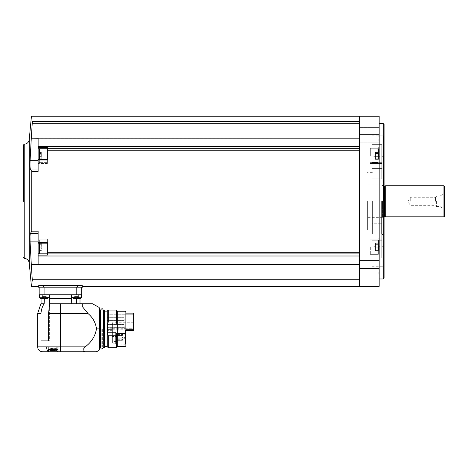 <?xml version="1.0" encoding="UTF-8"?>
<svg xmlns="http://www.w3.org/2000/svg" width="468" height="468" viewBox="0 0 468 468"><rect width="100%" height="100%" fill="white"/><g stroke="black" fill="none" stroke-linecap="round" stroke-linejoin="round"><path stroke-width="0.35" stroke-dasharray="2.34 1.75" d="M107.312 329.829L107.312 332.415L107.312 329.829L107.312 330.695L107.312 329.829L125.471 329.829L125.471 343.962L125.471 329.829L107.312 329.829M115.654 332.415L107.312 332.415L107.312 330.326L107.312 332.415L115.654 332.415L115.654 343.962L115.654 332.415L107.312 332.415L112.384 332.415L112.384 330.326L112.384 336.433L112.384 332.415L107.312 332.415L115.654 332.415L115.654 336.433L115.654 332.415M133.649 313.127L133.649 330.858L107.312 330.858L107.312 328.899L107.312 330.858L133.649 330.858L133.649 328.711L133.649 330.858L107.312 330.858L125.962 330.858M107.312 329.624L107.312 328.899L107.312 330.326L107.312 329.624L112.384 329.624L112.384 328.899L107.312 328.899L112.384 328.711L112.384 330.326L112.384 329.624L107.312 329.624M125.962 329.718L125.962 344.243L125.962 329.718L125.471 329.829L125.962 329.718L125.962 329.027L125.962 329.718M125.962 311.717L125.962 346.027M125.962 329.027L125.962 313.127L125.962 329.027L133.649 329.027M125.143 311.249L125.143 346.495M116.321 347.683L116.321 335.767L117.322 330.946L117.322 346.495L117.322 311.249L117.322 326.799L116.321 321.978L108.248 321.978L107.312 325.254L107.312 332.491L107.312 325.254L107.312 332.491L108.248 335.767L108.248 347.683M117.322 311.062L117.322 325.588M116.321 310.062L116.321 321.978M108.248 310.062L108.248 321.978M117.322 332.157L117.322 346.677M116.321 335.767L108.248 335.767M107.248 311.062L107.248 346.677M107.248 328.869L107.248 346.607L107.248 328.869M104.809 311.138L104.809 346.607M104.452 310.144L104.452 347.601M103.223 310.389L103.223 347.355M103.223 310.922L103.223 346.823M102.65 328.869L102.65 346.823L102.65 328.869M101.182 328.869L101.182 346.823L101.182 328.869M100.608 328.869L100.608 346.823L100.608 328.869M99.462 349.654L99.462 309.898M85.17 346.864L60.53 346.864L60.53 351.772L85.17 351.772L83.105 350.988L83.105 349.526L85.17 346.864C91.4 342.289 95.174 336.293 96.49 328.869C95.671 322.739 92.863 317.643 88.054 313.578L48.526 313.578L49.649 303.761L82.286 303.761L82.286 306.534L82.286 303.761L82.286 306.534L88.054 313.578M83.105 349.526L83.105 350.988L83.105 349.526M76.729 303.761L71.247 303.761L79.999 303.761L76.729 303.761L76.729 298.941L77.29 298.449L78.624 294.77L81.695 294.77L78.624 294.77L77.29 298.449L80.484 298.449M58.05 351.772L57.78 351.714C56.704 351.14 56.113 349.526 56.02 346.864L46.636 346.864C46.73 349.526 47.315 351.14 48.397 351.714L48.777 351.772M71.247 298.941L49.655 298.941L49.315 294.77L71.61 294.77L71.247 294.77L71.247 303.761L71.282 298.449L49.626 298.449L49.655 340.897L48.526 340.897L48.526 313.578M77.442 298.449L80.379 298.449M81.795 294.77L76.793 294.77L76.793 287.159L44.074 287.159L76.793 287.159M71.247 303.761L71.247 294.77L78.624 294.77L71.247 294.77L71.61 294.77L71.282 298.449M71.61 294.77L76.793 294.77M49.315 294.77L60.53 294.77L44.074 294.77L44.074 287.159L39.166 287.159L44.074 287.159M49.655 303.761L49.655 340.897L40.973 340.897L49.655 340.897L40.973 340.897L40.973 313.578L37.633 313.578M44.337 298.941L41.067 298.941L40.576 298.449L43.764 298.449L42.407 294.77L43.764 298.449L44.337 298.941L44.337 303.761L40.903 303.761M44.138 303.761C42.196 306.745 41.137 310.021 40.973 313.578M39.33 295.472L40.576 298.449L43.419 298.449M42.407 294.77L49.655 294.77L42.407 294.77M71.721 294.77L81.531 294.77L71.721 294.77L81.531 294.77L71.721 294.77L71.721 297.642L81.531 297.642L71.721 297.642L81.479 297.759L71.774 297.759L74.172 298.695L75.81 298.695L75.81 298.344L75.81 298.695L74.582 298.695L75.81 298.695L74.582 298.695L75.81 298.695L75.81 298.344L78.08 298.695L75.81 298.344L75.81 296.566L75.81 298.695L74.172 298.695M39.33 294.77L49.146 294.77L39.33 294.77L49.146 294.77L39.33 294.77L39.33 297.642L49.146 297.642L39.33 297.642L49.146 297.642L49.146 294.77M39.166 294.77L44.074 294.77M38.382 287.159L82.549 287.159M43.29 287.159L43.29 285.345L77.641 285.345L82.549 285.743L82.549 286.346M359.541 264.408L31.292 264.408L32.345 280.981C31.145 288.142 31.145 288.142 32.345 280.981L359.541 280.981L359.541 286.346L359.541 116.228L379.174 116.228L379.174 286.346L359.541 286.346L359.541 138.159L359.541 280.981M43.29 285.345L38.382 285.743L38.382 286.346M359.541 267.79L359.541 275.482L359.541 267.79M359.541 134.778L359.541 142.465L359.541 134.778M359.541 138.159L359.541 116.228L359.541 138.159L31.286 138.3L38.124 138.3L38.124 163.461L38.124 159.412L38.124 163.461L38.124 159.412L38.124 160.015L47.362 160.015L47.362 148.66L359.541 148.66M379.174 240.88L379.174 161.688L379.174 240.88M379.174 158.576L379.174 123.587L379.174 158.576M379.174 267.79L379.174 275.482L379.174 267.79M379.174 134.778L379.174 142.465L379.174 134.778M378.846 267.79L378.846 275.155L378.846 267.79M359.869 267.79L359.869 275.155L359.869 267.79M378.846 134.778L378.846 142.137L378.846 134.778M359.869 134.778L359.869 142.137L359.869 134.778M47.362 246.882L47.362 253.831L47.362 239.932L47.362 253.831L47.362 239.932L47.362 243.155L47.362 242.559L47.362 243.155L38.124 243.155L38.124 239.113L38.124 255.083L47.362 255.083L47.362 239.113L47.362 255.083L47.362 242.559L38.124 242.559L38.124 231.163L38.124 241.903L38.124 231.163L31.76 231.163L30.361 233.55L30.022 236.317M38.124 169.024L38.124 138.3L38.124 171.411L38.124 169.024L30.361 169.024L31.76 171.411L38.124 171.411L38.124 160.015M38.124 243.155L38.124 242.559M38.124 255.083L38.124 241.903L38.124 264.274L31.286 264.274L30.081 241.903L38.124 241.903M47.362 148.66L47.362 163.461L47.362 147.49L38.124 147.49M38.124 146.572L359.541 146.572M359.541 121.592L32.345 121.592C31.145 114.432 31.145 114.432 32.345 121.592L31.292 138.159M38.124 256.002L359.541 256.002M31.286 138.3L30.081 160.67C29.911 165.315 30.005 168.1 30.361 169.024M23.4 145.016L23.4 201.287M383.263 123.587L383.263 278.981M384.076 124.406L384.076 278.167M384.076 201.287L384.076 135.363L384.076 201.287M371.972 257.95L371.972 238.873L371.972 257.95L381.789 257.95L381.789 234L381.789 257.95L381.789 238.873L381.789 257.95L371.972 257.95M371.972 234L371.972 168.574L371.972 239.113L371.972 234L381.789 234L381.789 223.774L381.789 239.113L381.789 234L371.972 234M381.789 144.624L381.789 168.574L381.789 144.624L381.789 163.701L381.789 144.624L371.972 144.624L371.972 163.701L371.972 144.624L381.789 144.624M381.789 240.242L381.789 223.774L381.789 240.242L381.789 238.873L381.789 240.242L371.972 240.242L381.789 240.242M381.789 178.794L381.789 162.332L381.789 178.794L371.972 178.794L371.972 223.774L371.972 163.461L371.972 178.794L381.789 178.794M381.625 201.287L381.625 234L381.625 201.287M372.382 201.287L372.382 234L372.382 201.287M367.392 201.287L367.392 229.911L367.392 201.287M382.444 201.287L382.444 217.316L382.444 201.287M385.714 185.743L385.714 216.824M443.945 185.743L443.945 216.824M444.6 186.399L444.6 216.169M444.6 201.287L444.6 209.875L444.6 201.287M443.986 201.287L443.986 208.81L443.986 201.287M440.019 201.287L440.019 206.523L440.019 201.287M436.422 201.287L436.422 206.523L436.422 201.287M435.538 201.287L435.538 197.262L435.538 201.287M410.249 201.287L410.249 197.262L410.249 201.287M371.972 223.774L371.972 239.113L371.972 223.774L381.789 223.774L371.972 223.774M371.972 168.574L371.972 163.461L371.972 168.574L381.789 168.574L371.972 168.574M378.355 246.882L378.355 254.65L378.355 246.882M370.34 246.882L370.34 254.65L370.34 246.882M378.518 246.882L378.518 240.581L378.518 246.882M378.518 245.946L378.518 249.087L378.518 243.202L378.518 249.087L378.518 245.946L375.488 245.946L375.488 249.087L375.488 244.676L375.488 249.087L375.488 244.676L375.488 245.946L378.518 245.946M378.518 249.058L378.518 250.561L378.518 249.005L378.518 250.561L378.518 249.005L375.488 249.005L375.488 250.561L375.488 249.005L375.488 250.561L375.488 249.005L378.518 249.058M378.355 155.692L378.355 147.917L378.355 155.692M370.34 155.692L370.34 147.917L370.34 155.692M378.518 155.692L378.518 149.391L378.518 155.692M378.518 154.756L378.518 157.897L378.518 152.012L378.518 157.897L378.518 154.756L375.488 154.756L375.488 157.897L375.488 153.481L375.488 157.897L375.488 153.481L375.488 154.756L378.518 154.756M378.518 157.868L378.518 159.366L378.518 157.81L378.518 159.366L378.518 157.81L375.488 157.81L375.488 159.366L375.488 157.81L375.488 159.366L375.488 157.81L378.518 157.868M378.518 153.516L378.518 152.012L378.518 153.568L375.488 153.568L375.488 152.012L375.488 153.568L375.488 152.012L375.488 153.568L378.518 153.516M378.518 244.706L378.518 243.202L378.518 244.758L375.488 244.758L375.488 243.202L375.488 244.758L375.488 243.202L375.488 244.758L378.518 244.706M47.362 239.113L47.362 242.605L47.362 239.113L38.124 239.113L47.362 239.113M47.362 243.155L47.362 242.605L47.362 243.155M38.124 159.412L47.362 159.412L47.362 162.642L47.362 148.736L47.362 155.692M39.675 243.155L39.675 253.831L39.675 239.932L39.675 253.831L39.183 253.34L39.183 243.155M39.183 249.087L41.313 249.087L39.183 249.087L41.313 249.005L41.313 249.994L41.313 249.005L39.183 249.087L39.183 243.769L39.183 247.818L39.183 244.676L41.313 244.676L41.313 249.087L41.313 243.202L41.313 244.758L39.183 244.676M39.183 243.769L41.313 243.769L39.183 243.769L41.313 243.769L41.313 244.758L41.313 243.769L39.183 243.769L39.183 243.202L39.183 244.758L39.183 243.202L41.313 243.202L41.313 243.769L41.313 243.202L39.183 243.202M39.183 249.994L41.313 249.994L39.183 249.994L41.313 249.994L41.313 249.005L41.313 249.994L39.183 249.994L39.183 249.005L39.183 250.561L41.313 250.561L41.313 249.994L41.313 250.561L41.313 249.994L41.313 250.561L39.183 250.561M39.183 155.692L39.183 149.228L39.183 155.692M39.183 157.897L41.313 157.897L39.183 157.897L41.313 157.81L41.313 158.804L41.313 157.81L39.183 157.897L39.183 152.58L39.183 153.568L41.313 153.481L41.313 157.897L41.313 152.012L41.313 153.568L39.183 153.481M39.183 152.58L41.313 152.58L39.183 152.58L41.313 152.58L41.313 153.568L41.313 152.58L39.183 152.58L39.183 152.012L39.183 153.568L39.183 152.012L41.313 152.012L41.313 152.58L41.313 152.012L39.183 152.012M39.183 158.804L41.313 158.804L39.183 158.804L41.313 158.804L41.313 157.81L41.313 158.804L39.183 158.804L39.183 157.81L39.183 159.366L39.183 157.81L39.183 159.366L41.313 159.366L41.313 158.804L41.313 159.366L41.313 158.804L41.313 159.366L39.183 159.366M39.183 159.412L39.183 149.228L39.675 148.736L39.675 162.642L39.675 148.736L47.362 148.736M78.671 298.695L78.671 296.566L78.671 298.695L78.671 296.566L78.08 296.566L78.671 296.566L78.671 298.695L77.442 298.695L79.08 298.695L77.442 298.695L78.671 298.695L77.442 298.695L77.442 296.566L77.442 298.695L77.442 296.566L78.08 296.566L77.442 296.566L77.442 298.344L77.442 296.566L75.81 296.566L77.442 296.566L77.442 298.695L77.442 296.566L78.671 296.566L77.442 296.566L77.442 298.344M74.728 298.695L74.979 296.566L74.582 296.566L75.81 296.566L75.81 298.695L74.582 298.695L74.582 296.566L74.728 298.695M41.787 298.695L43.419 298.695L43.419 298.344L43.419 298.695L42.196 298.695L43.419 298.695L42.196 298.695L43.419 298.695L43.419 298.344L45.694 298.695L43.419 298.344L43.419 296.566L43.419 298.695L40.915 298.584M46.139 298.695L45.887 296.566L46.139 298.695L46.285 296.566L46.285 298.695L46.285 296.566L45.694 296.566L46.285 296.566L46.285 298.695L45.057 298.695L46.695 298.695L45.057 298.695L46.285 298.695L45.057 298.695L45.057 296.566L45.057 298.695L45.057 296.566L45.694 296.566L45.057 296.566L45.057 298.344L45.057 296.566L43.419 296.566L45.057 296.566L45.057 298.695L45.057 296.566L46.285 296.566L45.057 296.566L45.057 298.344M42.336 298.695L42.588 296.566L42.196 296.566L43.419 296.566L43.419 298.695L42.196 298.695L42.196 296.566L42.336 298.695M75.81 298.344L75.81 296.566L75.81 298.695L75.81 296.566L77.442 296.566L74.582 296.566L75.81 296.566L74.582 296.566L74.582 298.695M78.53 296.566L78.53 298.695L78.53 296.566M43.419 298.344L43.419 296.566L43.419 298.695L43.419 296.566L45.057 296.566L42.196 296.566L43.419 296.566L42.196 296.566L42.196 298.695M46.636 346.864L37.633 346.864M56.341 349.485L48.181 349.485L48.181 346.864M51.492 350.409L51.492 348.256L54.709 348.256L51.468 348.256L51.492 350.462L53.065 350.544L50.807 350.462L51.416 350.544L50.807 350.462L50.807 348.256L50.392 348.256L52.404 348.256L50.807 348.256L50.807 350.462M55.37 350.462L54.762 350.544L55.37 350.462L55.37 348.256L55.786 348.256L54.645 348.256L55.786 348.256L54.645 348.256L55.37 348.256L55.37 350.462M51.468 350.433L51.468 348.256L51.492 350.462L51.492 348.256L51.492 350.462L54.686 350.462L54.709 348.256L53.773 348.256L54.709 348.256L54.686 350.409M48.181 349.485L57.997 349.485L48.181 349.485L50.392 350.374L50.392 348.256L50.392 350.374M53.773 350.462L53.773 348.256L53.773 350.462L53.773 348.256L53.773 350.462L53.112 350.544M117.456 326.799L117.456 330.946L117.456 326.799M112.384 328.711L112.384 322.739L112.384 328.711L133.649 328.711L133.649 326.061L112.384 326.061L133.649 326.061L133.649 322.739L133.649 328.711L112.384 328.711M133.649 318.936L133.649 314.765L133.649 318.936M133.649 326.032L133.649 330.203L133.649 326.032M107.312 326.032L107.312 330.203L107.312 326.032M107.312 318.936L107.312 314.765L107.312 318.936M124.16 326.032L124.16 327.664L124.16 326.032M124.16 318.936L124.16 320.568L124.16 318.936M112.384 337.375L112.384 341.628L112.384 337.375M112.384 336.433L112.384 343.184L112.384 336.433L115.654 336.433L115.654 343.184L115.654 336.433L112.384 336.433M112.384 327.565L112.384 325.939L112.384 327.565M124.979 327.565L124.979 325.939L124.979 327.565M125.798 327.565L125.798 326.752L125.798 327.565M115.654 334.251L115.654 333.438L115.654 334.251M115.654 337.99L115.654 337.176L115.654 337.99M116.514 337.375L116.514 341.464L116.514 337.375M116.514 334.959L116.514 335.474L116.514 334.959M116.514 339.786L116.514 340.3L116.514 339.786M122.891 337.375L122.376 337.896L122.376 336.861L122.376 337.896L122.376 336.861L122.376 337.896L116.514 337.896L122.376 337.896L122.891 337.375A0.515 0.515 0 0 0 122.376 336.861L116.514 336.861L122.376 336.861A0.515 0.515 0 0 1 122.891 337.375M122.891 339.786L122.376 340.3L122.376 339.271L122.376 340.3L122.376 339.271L122.376 340.3L116.514 340.3L122.376 340.3L122.891 339.786A0.515 0.515 0 0 0 122.376 339.271L116.514 339.271L122.376 339.271A0.515 0.515 0 0 1 122.891 339.786M122.891 334.959L122.376 335.474L122.376 334.445L122.376 335.474L122.376 334.445L122.376 335.474L116.514 335.474L122.376 335.474L122.891 334.959A0.515 0.515 0 0 0 122.376 334.445L116.514 334.445L122.376 334.445A0.515 0.515 0 0 1 122.891 334.959M125.389 334.251L125.389 333.83L125.389 334.251M125.389 337.99L125.389 337.568L125.389 337.99M103.469 310.144L103.469 347.601M100.363 310.144L100.363 347.601M99.707 310.144L99.707 347.601M96.49 328.869L99.04 328.869L99.04 307.377M99.04 328.869L99.04 350.368M56.02 346.864L60.53 346.864L60.53 303.761M79.999 298.941L76.729 298.941M77.641 287.159L77.641 285.345M359.541 268.351L379.174 268.351M359.541 134.222L379.174 134.222M47.362 252.31L359.541 252.31M47.362 253.913L359.541 253.913M47.362 150.257L359.541 150.257M32.292 123.306L359.541 123.306M32.292 279.261L359.541 279.261M29.227 139.604L29.227 262.963M24.213 144.197L24.213 258.371M383.584 201.287L383.584 135.855L383.584 201.287M381.789 162.332L371.972 162.332L381.789 162.332M382.116 201.287L382.116 217.643L382.116 201.287M383.099 201.287L383.099 186.071L383.099 201.287M384.409 186.071L384.409 216.497M384.573 186.053L384.573 216.52M377.863 246.882L377.863 253.831L377.863 246.882M377.863 155.692L377.863 148.736L377.863 155.692M375.488 247.818L378.518 247.818L375.488 247.818M375.488 249.994L378.518 249.994L375.488 249.994M375.488 243.769L378.518 243.769L375.488 243.769M375.488 156.628L378.518 156.628L375.488 156.628M375.488 158.804L378.518 158.804L375.488 158.804M375.488 152.58L378.518 152.58L375.488 152.58M38.124 160.67L30.081 160.67M38.124 233.55L30.361 233.55M47.362 242.605L38.124 242.605L47.362 242.605M38.124 253.785L39.47 253.785M38.124 148.783L39.47 148.783M47.362 159.962L38.124 159.962L47.362 159.962M39.675 159.412L39.675 148.736M41.313 247.818L39.183 247.818L41.313 247.818M41.313 245.946L39.183 245.946L41.313 245.946M41.313 249.058L39.183 249.058L41.313 249.058M41.313 244.706L39.183 244.706L41.313 244.706M41.313 156.628L39.183 156.628L41.313 156.628M41.313 154.756L39.183 154.756L41.313 154.756M41.313 157.868L39.183 157.868L41.313 157.868M41.313 153.516L39.183 153.516L41.313 153.516M49.146 297.642L39.388 297.759M81.531 294.77L81.531 297.642L71.721 297.642M81.479 297.759L71.774 297.759M78.08 296.566L78.08 298.695L78.08 296.566M75.172 296.566L75.172 298.695L75.172 296.566M45.694 296.566L45.694 298.695L45.694 296.566M42.781 296.566L42.781 298.695L42.781 296.566M48.397 349.596L48.397 351.714M57.78 351.714L57.78 346.864L57.78 351.714M52.404 348.256L52.404 350.462L52.404 348.256M54.709 350.433L54.686 348.256L54.686 350.462M125.962 330.695L133.649 330.695M125.962 329.811L133.649 329.811M112.384 330.326L107.312 330.326L112.384 330.326M116.351 337.375L116.351 341.628L116.351 337.375M124.324 334.251L124.324 333.438L124.324 334.251M124.324 337.99L124.324 337.176L124.324 337.99M125.962 344.243L115.654 343.962M103.141 310.922L102.65 310.922L103.141 309.939L103.141 347.806L102.65 346.823L103.141 346.823M100.69 346.823L101.182 346.823L100.69 347.806L100.69 310.922L101.182 310.922L100.69 309.939M79.08 298.695L80.537 298.379L81.531 296.367M378.846 275.155L379.174 275.482L378.846 275.155L359.869 275.155L359.541 275.482L359.869 275.155L378.846 275.155M378.846 260.43L379.174 260.103L378.846 260.43L359.869 260.43L359.541 260.103L359.869 260.43L378.846 260.43M378.846 142.137L379.174 142.465L378.846 142.137L359.869 142.137L359.541 142.465L359.869 142.137L378.846 142.137M378.846 127.419L379.174 127.091L378.846 127.419L359.869 127.419L359.541 127.091L359.869 127.419L378.846 127.419M371.972 266.713L383.584 266.713L384.076 267.205M371.972 135.855L383.584 135.855L384.076 135.363M384.076 156.792L383.584 156.3L371.972 156.3M384.076 245.776L383.584 246.267L371.972 246.267M372.382 234L381.625 234L384.076 235.416M372.382 168.574L381.625 168.574L384.076 167.152M372.382 172.663L367.392 172.663M372.382 229.911L367.392 229.911M382.444 185.258L382.116 184.93L367.392 184.93M382.444 217.316L382.116 217.643L367.392 217.643M384.076 216.497L383.099 216.497L382.444 217.152M384.076 186.071L383.099 186.071L382.444 185.422M436.422 206.523L440.019 206.523L443.986 208.81L444.6 209.875M436.422 196.051L440.019 196.051L443.986 193.764L444.6 192.699M436.422 196.379L435.538 197.262L410.249 197.262L407.926 201.287L410.249 205.306L435.538 205.306L436.422 206.195M381.789 238.873L371.972 238.873L381.789 238.873M381.789 239.113L371.972 239.113L381.789 239.113M381.789 163.461L371.972 163.461L381.789 163.461M381.789 163.701L371.972 163.701L381.789 163.701M378.355 254.65L379.174 255.469L378.355 254.65L370.34 254.65L378.355 254.65M378.355 239.113L379.174 238.294L378.355 239.113L370.34 239.113L378.355 239.113M370.34 253.831L377.863 253.831L378.518 253.176L377.863 253.831L370.34 253.831M370.34 239.932L377.863 239.932L378.518 240.581L377.863 239.932L370.34 239.932M378.355 163.461L379.174 164.28L378.355 163.461L370.34 163.461L378.355 163.461M378.355 147.917L379.174 147.104L378.355 147.917L370.34 147.917L378.355 147.917M370.34 162.642L377.863 162.642L378.518 161.986L377.863 162.642L370.34 162.642M370.34 148.736L377.863 148.736L378.518 149.391L377.863 148.736L370.34 148.736M375.488 249.087L378.518 249.087L375.488 249.087M375.488 249.005L378.518 249.005L375.488 249.005M375.488 250.561L378.518 250.561L375.488 250.561M375.488 244.676L378.518 244.676L375.488 244.676M375.488 244.758L378.518 244.758L375.488 244.758M375.488 243.202L378.518 243.202L375.488 243.202M375.488 157.897L378.518 157.897L375.488 157.897M375.488 157.81L378.518 157.81L375.488 157.81M375.488 159.366L378.518 159.366L375.488 159.366M375.488 153.481L378.518 153.481L375.488 153.481M375.488 153.568L378.518 153.568L375.488 153.568M375.488 152.012L378.518 152.012L375.488 152.012M47.362 163.461L38.124 163.461L47.362 163.461M39.675 239.932L47.362 239.932L39.675 239.932L39.183 240.417L39.675 239.932M39.675 253.831L47.362 253.831M39.675 162.642L47.362 162.642L39.675 162.642L39.183 162.15L39.675 162.642M41.313 249.005L39.183 249.005L41.313 249.005M41.313 244.758L39.183 244.758L41.313 244.758M41.313 157.81L39.183 157.81L41.313 157.81M41.313 153.568L39.183 153.568L41.313 153.568M49.655 298.742L49.655 294.77L49.655 298.742M49.093 297.759L46.695 298.695M78.279 296.566L78.279 298.695L78.279 296.566M74.979 296.566L74.979 298.695L74.979 296.566M45.887 296.566L45.887 298.695L45.887 296.566M42.588 296.566L42.588 298.695L42.588 296.566M58.243 351.772L58.243 346.864L58.243 351.772M55.786 350.374L55.786 348.256L55.786 350.374L57.997 349.485L57.997 346.864L57.997 349.485L56.552 350.134M51.533 348.256L51.533 350.509L51.533 348.256M133.649 322.739L112.384 322.739M133.649 321.861L107.312 321.861L133.649 321.861M133.649 330.203L107.312 330.203L133.649 330.203M133.649 314.765L107.312 314.765L133.649 314.765M133.649 323.107L107.312 323.107L133.649 323.107M124.16 324.406L107.312 324.406L124.16 324.406M124.16 327.664L107.312 327.664L124.16 327.664M124.16 317.31L107.312 317.31L124.16 317.31M124.16 320.568L107.312 320.568L124.16 320.568M112.384 329.191L124.979 329.191L124.16 328.372L124.16 326.752L124.16 328.372L124.862 327.565L124.16 326.752L124.979 325.939L112.384 325.939M125.798 326.752L125.096 327.565L125.798 328.372M115.654 343.184L112.384 343.184M116.514 333.286L112.384 333.122M116.514 341.464L112.384 341.628M124.324 333.438L115.654 333.438L124.324 333.438L125.389 333.83L124.324 333.438M124.324 335.059L115.654 335.059L124.324 335.059L125.389 334.667L124.324 335.059M124.324 337.176L115.654 337.176L124.324 337.176L125.389 337.568L124.324 337.176M124.324 338.797L115.654 338.797L124.324 338.797L125.389 338.405L124.324 338.797"/><path stroke-width="0.7" d="M125.143 311.249L125.143 346.495L125.962 346.027L125.962 311.717L125.143 311.249L117.322 311.249M117.322 332.157L116.321 335.767L116.321 347.683L117.322 346.677L117.322 311.062L116.321 310.062L108.248 310.062L108.248 321.978L116.321 321.978L116.321 310.062M116.321 321.978L117.322 325.588M116.321 347.683L108.248 347.683L108.248 335.767L107.312 332.491L107.312 325.254L108.248 321.978M116.321 335.767L108.248 335.767M108.248 347.683L107.248 346.677L107.248 311.062L108.248 310.062M107.248 346.607L104.809 346.607L104.809 311.138L104.452 310.144L103.469 310.144L103.223 347.355L103.469 310.144M104.809 346.607L104.452 347.601L104.452 310.144M103.141 346.823L103.141 310.922M100.608 346.823L100.608 310.389L100.69 346.823M100.608 310.389L100.363 347.601L99.707 347.601L99.462 308.09L99.462 349.654L99.04 350.368L99.04 307.377L99.462 308.09M96.49 328.869C95.174 336.287 91.406 342.284 85.17 346.864L83.105 349.526L83.105 350.988L85.17 351.772L96.49 351.772L42.535 351.772L60.53 351.772L60.53 313.578L88.054 313.578C92.863 317.643 95.677 322.739 96.49 328.869L99.04 328.869M48.526 313.578L49.649 303.761L60.53 303.761L60.53 313.578L48.526 313.578L48.526 340.897L40.973 340.897L40.973 313.578C41.137 310.032 42.19 306.756 44.138 303.761L44.337 298.941L43.419 298.449M88.054 313.578L82.286 306.534L82.286 303.761L92.471 303.761L60.53 303.761M58.05 351.772L57.78 351.714C56.704 351.14 56.113 349.526 56.02 346.864L46.636 346.864C46.73 349.526 47.315 351.14 48.397 351.714L48.777 351.772M76.729 303.761L76.729 298.941L77.442 298.449M80.379 298.449L81.531 297.642L81.531 294.77M39.166 294.77L39.166 287.159L39.166 294.77L81.795 294.77L81.531 296.367M71.247 303.761L71.61 294.77M49.655 303.761L49.626 298.449L71.282 298.449M71.247 298.941L49.655 298.941L49.315 294.77M46.636 346.864L37.633 346.864L37.633 313.578L40.973 313.578M37.633 313.578L40.903 303.761L44.138 303.761M82.549 287.159L38.382 287.159L38.382 285.743L43.29 285.345L77.641 285.345L82.549 285.743L82.549 287.159L82.549 286.346L379.174 286.346L379.174 116.228L359.541 116.228L359.541 286.346M359.541 280.981L32.345 280.981C31.145 288.142 31.145 288.142 32.345 280.981L31.292 264.408L359.541 264.408M38.124 160.67L30.081 160.67C29.911 165.309 30.005 168.094 30.361 169.024L31.76 171.411L31.76 231.163L31.76 171.411L38.124 171.411L38.124 146.572L359.541 146.572M359.541 138.159L31.292 138.159L32.345 121.592C31.145 114.432 31.145 114.432 32.345 121.592L359.541 121.592M38.124 146.572L38.124 138.3L31.292 138.159M38.124 160.015L47.362 160.015L47.362 147.49L38.124 147.49M38.124 233.55L30.361 233.55L31.76 231.163L38.124 231.163L38.124 256.002L359.541 256.002M38.124 255.083L47.362 255.083L47.362 242.559L38.124 242.559M30.361 233.55C30.005 234.468 29.911 237.253 30.081 241.903L31.292 264.408L38.124 264.274L38.124 256.002M30.081 160.67L31.286 138.3M38.124 241.903L30.081 241.903L30.022 236.317M23.4 201.287L23.4 145.016L24.213 144.197C27.056 143.945 28.729 142.418 29.227 139.604L31.438 116.228L359.541 116.228M383.263 123.587L384.076 124.406L384.076 278.167L383.263 278.981L383.263 123.587L379.174 123.587M385.714 216.824L385.714 185.743L384.573 186.053L384.573 216.52L385.714 216.824L443.945 216.824L443.945 185.743L385.714 185.743M443.945 216.824L444.6 216.169L444.6 186.399L443.945 185.743M38.124 243.155L47.362 243.155L47.362 246.882M47.362 155.692L47.362 159.412L38.124 159.412M39.183 243.155L39.183 253.34L39.675 253.831L47.362 253.831M39.183 244.676L39.183 249.087M39.183 243.202L39.183 243.769M39.183 249.994L39.183 250.561M39.675 159.412L39.675 148.736L39.183 149.228L39.183 159.412M39.183 153.481L39.183 157.897M39.183 152.012L39.183 152.58M39.183 158.804L39.183 159.366M38.382 287.159L38.382 286.346L31.438 286.346L29.227 262.963L29.227 139.604M81.695 294.77L81.695 287.159L81.695 294.77M74.582 298.695L71.774 297.759L71.721 294.77M74.172 298.695L75.81 298.695L75.81 298.344L77.442 298.344L75.81 298.344M71.774 297.759L81.479 297.759L79.08 298.695L77.442 298.695L77.442 298.344M79.08 298.695L78.671 298.695M42.196 298.695L39.388 297.759L39.33 294.77M41.787 298.695L45.057 298.344L43.419 298.344M40.915 298.584L39.388 297.759L49.093 297.759L46.695 298.695L45.057 298.695L45.057 298.344M46.695 298.695L46.139 298.695M39.388 297.759L49.146 297.642L49.146 294.77M50.392 350.374L48.181 349.485L48.181 346.864M48.181 349.485L56.341 349.485M50.807 350.462L53.112 350.544M54.686 350.462L53.773 350.462M125.962 313.127L133.649 313.127L133.649 330.858L125.962 330.858M85.17 346.864L56.02 346.864M76.729 298.941L79.999 298.941L80.484 298.449M41.067 303.761L41.067 298.941L44.337 298.941M359.541 134.222L379.174 134.222M359.541 268.351L379.174 268.351M32.292 123.306L359.541 123.306M47.362 148.66L359.541 148.66M47.362 150.257L359.541 150.257M47.362 252.31L359.541 252.31M47.362 253.913L359.541 253.913M32.292 279.261L359.541 279.261M29.227 262.963C28.729 260.155 27.056 258.623 24.213 258.371L24.213 144.197M384.076 216.497L384.409 216.497L384.409 186.071L384.076 186.071M38.124 169.024L30.361 169.024M39.47 253.785L38.124 253.785M39.47 148.783L38.124 148.783M39.675 243.155L39.675 253.831M77.641 287.159L77.641 285.345M43.29 287.159L43.29 285.345M76.793 294.77L76.793 287.159M44.074 294.77L44.074 287.159M71.721 297.642L81.479 297.759M48.397 351.714L48.397 349.596M133.649 330.695L125.962 330.695M133.649 329.811L125.962 329.811M133.649 329.027L125.962 329.027M125.143 346.495L117.322 346.495M107.248 311.138L104.809 311.138M104.452 347.601L103.469 347.601M103.141 309.939L103.141 309.939C102.603 308.324 101.784 308.324 100.69 309.939L100.69 347.806C101.217 349.415 102.036 349.415 103.141 347.806L103.141 309.939M100.608 310.922L100.69 309.939M100.363 310.144L99.707 310.144M99.04 350.368L96.49 351.772M37.633 346.864C37.92 349.848 39.558 351.48 42.535 351.772M79.999 303.761L79.999 298.941M41.067 298.941L40.576 298.449M39.33 295.472L39.265 294.77M24.213 258.371L23.4 257.552M383.263 278.981L379.174 278.981M39.675 148.736L47.362 148.736M56.552 350.134L55.786 350.374M99.04 307.377L92.471 303.761"/></g></svg>
